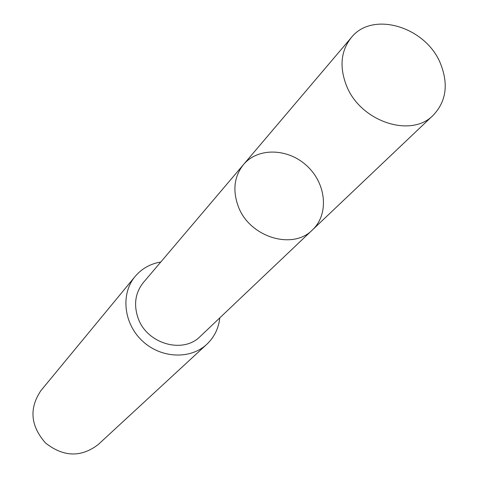<?xml version="1.0" encoding="UTF-8"?>
<svg xmlns="http://www.w3.org/2000/svg" width="478" height="478" viewBox="0 0 478 478"><rect width="100%" height="100%" fill="white"/><g stroke="black" fill="none" stroke-linecap="round" stroke-linejoin="round"><path stroke-width="0.72" d="M312.522 229.834L200.294 336.381C182.984 354.353 146.525 343.712 137.975 317.78C133.535 304.42 135.334 292.667 143.364 282.534L243.511 164.557C234.274 176.251 232.475 190.071 238.122 206.012C249.014 236.974 292.65 250.603 312.522 229.834C329.109 214.299 326.366 183.994 307.306 166.236C288.515 148.192 258.102 147.134 243.511 164.557C234.274 176.251 232.475 190.071 238.122 206.012C249.014 236.974 292.65 250.603 312.522 229.834L433.277 115.192C411.092 138.572 359.964 121.43 346.323 85.251C339.278 66.633 340.928 50.758 351.27 37.625C372.452 10.48 426.119 26.828 440.614 63.897C448.633 84.373 446.183 101.473 433.277 115.192M219.814 317.846C218.637 328.374 214.299 337.181 206.819 344.28C190.298 359.809 160.638 358.434 142.187 340.796C123.551 323.355 120.528 293.815 135.119 276.463C141.787 268.594 150.343 263.772 160.787 262.01M206.819 344.28L98.062 444.683C80.973 457.607 63.455 457.046 45.518 442.992C30.496 425.862 28.961 408.409 40.911 390.628L135.119 276.463M243.511 164.557L351.27 37.625"/></g></svg>
